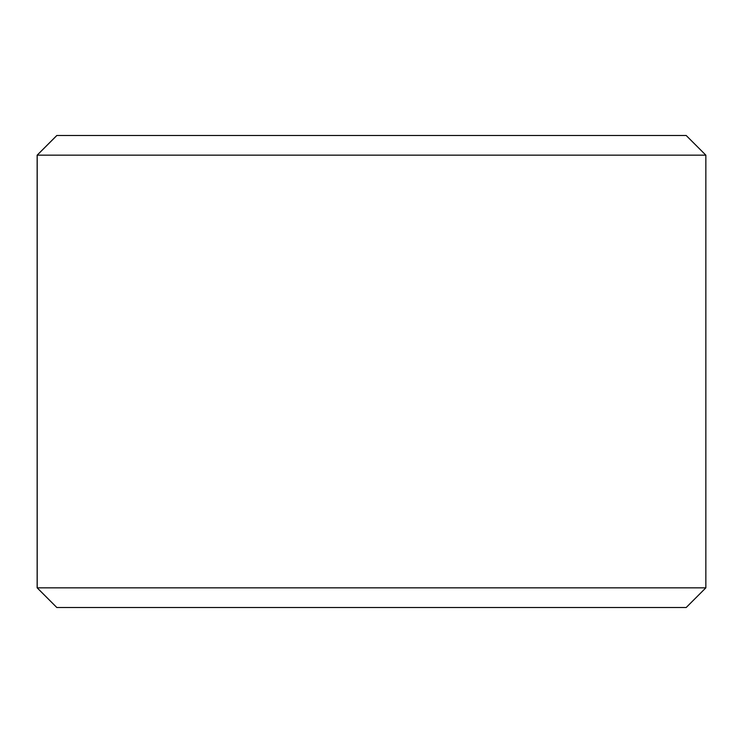 <?xml version="1.0" encoding="UTF-8"?>
<svg xmlns="http://www.w3.org/2000/svg" width="743" height="743" viewBox="0 0 743 743"><rect width="100%" height="100%" fill="white"/><g stroke="black" fill="none" stroke-linecap="round" stroke-linejoin="round"><path stroke-width="1.11" d="M56.867 607.514L686.179 607.514L705.85 587.843L705.85 155.157L686.179 135.486L56.821 135.486L37.15 155.157L37.15 587.843L56.821 607.514L37.196 587.843L37.196 155.157L56.867 135.486M705.85 155.157L37.196 155.157M705.85 587.843L37.196 587.843"/></g></svg>
